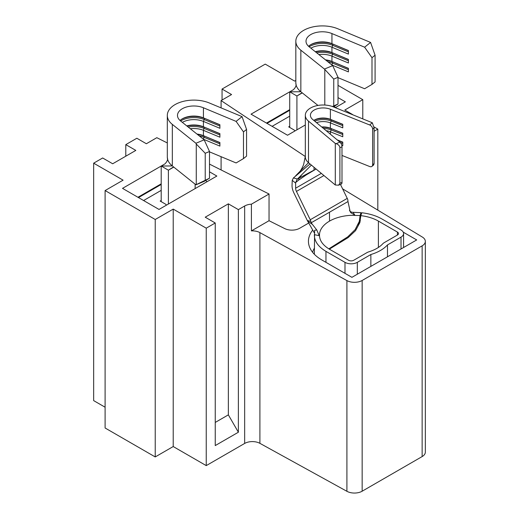 <?xml version="1.0" encoding="UTF-8"?>
<svg xmlns="http://www.w3.org/2000/svg" width="519" height="519" viewBox="0 0 519 519"><rect width="100%" height="100%" fill="white"/><g stroke="black" fill="none" stroke-linecap="round" stroke-linejoin="round"><path stroke-width="0.78" d="M167.306 142.946L156.829 137.684L146.358 143.737L136.847 138.242L125.793 144.626L135.816 150.413L112.681 163.77L102.658 157.984L93.667 163.174L123.094 180.164L105.104 190.557L155.226 219.492L173.216 209.105L206.244 228.172L215.242 222.982L205.219 217.195L228.354 203.837L238.377 209.624L244.657 205.998A10.905 6.293 180 0 1 251.41 204.181L251.41 230.89A10.905 6.293 180 0 1 259.902 232.609L346.913 280.578A10.905 6.293 0 0 0 362.158 280.474L422.142 245.844A10.905 6.293 0 0 0 425.333 241.393A10.905 6.293 0 0 0 422.317 237.04L342.605 188.845M209.501 164.121L269.037 194.002L251.41 204.181M209.501 171.808L216.851 176.051L159.015 209.436L122.516 188.365L161.201 166.028L168.396 170.187L173.761 167.092M295.83 80.439L294.669 81.107L265.235 64.116L222.054 89.047L231.565 94.542L221.088 100.589L221.088 107.887M305.308 156.517L221.088 100.589M374.102 131.268L377.819 129.114L374.017 126.921M352.628 114.569L344.791 110.047L362.781 99.661L338.018 85.363M335.326 107.647L345.369 101.847L338.018 97.604M305.321 124.969L287.532 135.238L251.034 114.167L289.719 91.831L296.92 95.989L302.279 92.888M221.088 156.686L221.088 169.94M222.054 89.047L222.054 100.031M362.158 280.474L362.158 491.208L422.142 456.577L422.142 245.844M377.819 129.114L377.819 210.137M362.781 99.661L362.781 118.637M93.667 163.174L93.667 400.616L105.104 407.22M125.793 156.2L125.793 144.626M105.104 190.557L105.104 428L155.226 456.934L173.216 446.548L206.244 465.614L244.657 443.44L244.657 205.998M155.226 219.492L155.226 456.934M173.216 209.105L173.216 446.548M206.244 228.172L206.244 465.614M228.354 203.837L228.354 414.863L238.377 432.23L238.377 209.624M238.377 432.23L215.242 445.581L215.242 222.982M259.902 232.609L259.902 443.336L346.913 491.305L346.913 280.578M362.158 491.208A10.905 6.293 180 0 1 346.913 491.305M259.902 443.336A10.905 6.293 0 0 0 244.657 443.44M425.333 241.393L425.333 452.12A10.905 6.293 180 0 1 422.142 456.577M269.037 194.002L269.037 220.711L251.41 230.89M403.231 232.162L416.699 239.934L351.921 277.334L321.851 259.967A45.802 26.443 180 0 1 308.896 245.007A45.802 26.443 180 0 1 312.743 230.073M269.037 220.711L284.736 228.594A10.905 6.293 180 0 0 299.606 228.295L308.727 223.027M228.354 414.863L215.242 422.434M289.719 109.639L266.461 123.068M161.201 183.836L137.937 197.272M314.358 248.199A42.169 24.348 0 0 0 312.594 252.279M372.648 129.134A3.633 2.439 -129.8 0 0 369.664 124.969L372.311 122.769L374.102 127.927L372.648 129.134L372.648 164.75L374.102 163.543L373.699 164.919L371.987 166.346A3.633 2.439 -129.8 0 0 372.648 164.75M339.919 142.141A3.633 1.693 68.2 0 1 341.995 146.832L339.9 147.668C339.66 145.813 338.394 144.477 336.104 143.666L339.919 142.141L312.678 119.461A12.722 7.344 180 0 1 310.414 115.276A12.722 7.344 180 0 1 317.232 108.769A12.722 7.344 180 0 1 330.389 109.243L369.664 124.969M313.787 120.389A12.722 7.344 180 0 1 314.138 120.174A12.722 7.344 180 0 1 330.389 119.331L342.78 124.294L342.78 127.856L330.389 122.893L330.389 128.238L342.78 133.201L342.78 136.763L330.389 131.8L330.389 134.2M337.188 139.864L342.78 142.102L342.78 145.664L341.755 145.255M341.995 155.441L369.664 166.521A3.633 2.439 -129.8 0 0 371.987 166.346M326.185 130.704A12.722 7.344 180 0 1 330.389 131.8L331.213 129.919L342.78 134.551M321.702 126.973A12.722 7.344 180 0 1 330.389 128.238L342.78 133.364M316.519 122.659A12.722 7.344 180 0 1 330.389 122.893L331.213 121.018L342.78 125.65M349.462 210.182C350.02 211.57 351.214 212.277 353.063 212.316L360.99 212.673L359.323 221.353L355.119 229.651L347.717 236.872L329.539 248.406A34.533 19.936 180 0 0 329.306 248.543L329.306 249.133M353.063 212.316L354.827 215.126L350.766 212.673L349.585 210.506M329.818 249.431L329.818 248.841A34.533 19.936 0 0 1 330.058 248.705L348.152 237.605L355.56 230.631L359.881 222.58L360.802 215.644A34.533 19.936 180 0 1 378.396 221.088L397.418 232.071A3.633 2.095 180 0 1 398.482 233.556A3.633 2.095 180 0 1 397.418 235.036L384.268 242.633A8.726 5.034 0 0 0 382.75 243.813A33.806 19.521 180 0 1 368.918 251.793A8.726 5.034 0 0 0 366.875 252.675L353.724 260.266A3.633 2.095 180 0 1 348.58 260.266L329.559 249.282C322.176 244.845 318.854 239.564 319.581 233.433A34.533 19.936 180 0 1 329.526 221.107A34.533 19.936 180 0 1 350.941 215.327L360.089 215.56L360.99 212.673M314.358 254.278L314.618 230.3L316.765 229.943L319.237 235.678L314.365 234.659C314.287 241.134 318.153 246.707 325.964 251.365L344.986 262.342A8.726 5.034 180 0 0 357.319 262.342L370.858 254.524A38.893 22.453 0 0 0 387.479 244.929L401.018 237.118A8.726 5.034 180 0 0 403.574 233.556A8.726 5.034 180 0 0 401.018 229.995L381.997 219.012A39.619 22.875 180 0 0 361.808 212.764L360.802 215.644M387.479 244.929L387.479 256.801M370.858 254.524L370.858 266.396M360.089 215.56L359.323 221.353M329.818 248.841L329.312 248.543M330.058 248.705L329.552 248.4M360.342 220.757L357.974 225.012M314.462 233.089L307.456 220.789L293.884 192.899A12.359 7.136 -120 0 1 292.035 185.62L292.236 180.333L295.629 183.097L295.629 188.209L321.332 173.372M349.994 210.759L347.977 201.554L311.147 222.813L316.765 229.943M312.133 224.208L307.618 221.081M329.526 221.107L329.5 212.219M323.94 175.545L296.446 191.42L310.239 219.758L347.25 198.388A5.45 3.146 60 0 1 347.853 200.023L347.977 201.554M340.458 184.427L347.25 198.388M316.11 169.025L306.34 174.851L298.685 180.106L295.648 182.526L295.629 183.097M307.313 220.497L310.842 221.392A5.45 3.146 -120 0 0 310.239 219.758M296.446 191.42A5.45 3.146 60 0 1 295.629 188.209M311.387 165.094L297.432 179.042L293.43 177.913L310.018 163.959L308.5 162.694A17.815 10.283 180 0 1 305.321 156.829L305.321 115.276A17.815 10.283 0 0 0 308.5 121.141L335.3 143.445L335.3 184.998L338.583 185.179L339.9 183.285L341.995 182.448A3.633 1.693 68.2 0 1 341.275 184.096L338.583 185.179M297.432 179.042L316.09 169.012M310.018 163.959L335.3 184.998M372.311 122.769L333.289 106.83A17.815 10.283 0 0 0 314.877 106.168A17.815 10.283 0 0 0 305.321 115.276M339.9 147.668L339.9 183.285M335.3 143.445L336.104 143.666M341.995 146.832L341.995 182.448M374.102 127.927L374.102 163.543M310.842 221.392L311.147 222.813M293.43 177.913L292.236 180.333M295.648 182.526L297.121 179.353M322.091 127.298A14.175 8.187 180 0 1 331.213 128.731L331.213 129.919A14.175 8.187 180 0 0 323.493 128.465M313.8 120.395A14.175 8.187 180 0 1 331.213 119.831L342.78 124.463M314.715 121.161A14.175 8.187 180 0 1 331.213 121.018L331.213 119.831L330.389 119.331L330.389 109.243M340.237 142.44L342.78 143.458M337.571 140.182L342.78 142.271M289.719 127.447L289.719 91.831L293.443 89.683C295.752 87.309 296.55 85.22 295.849 83.423A26.534 15.323 180 0 1 295.83 82.781L295.83 41.228A26.534 15.323 0 0 0 300.851 50.194L324.446 69.066L332.698 65.628L309.103 46.755A16.355 9.446 180 0 1 306.009 41.228A16.355 9.446 180 0 1 314.916 32.82A16.355 9.446 180 0 1 331.939 33.566L364.623 47.197L370.585 42.428L337.895 28.805A26.534 15.323 0 0 0 310.284 27.585A26.534 15.323 0 0 0 295.83 41.228M318.861 54.56A16.355 9.446 180 0 1 331.939 56.123L348.418 62.994L348.418 59.432L331.939 52.562L331.939 47.223L348.418 54.093L348.418 50.531L331.939 43.661L331.939 33.566M325.484 59.854A16.355 9.446 180 0 1 331.939 61.469L348.418 68.339L348.418 71.901L331.978 65.044M338.018 77.655L364.623 88.749L371.993 84.396L371.993 57.687L364.623 47.197M310.862 48.163A16.355 9.446 180 0 1 331.939 47.223L332.789 45.354L348.418 51.868M315.293 51.705A16.355 9.446 180 0 1 331.939 52.562L348.418 59.588M308.539 46.269A16.355 9.446 180 0 1 310.797 44.64A16.355 9.446 180 0 1 331.939 43.661L348.418 50.68M294.863 131.009A3.633 2.095 0 0 0 293.832 129.821L288.694 126.857L289.719 126.26M335.345 107.634A3.633 2.095 0 0 0 334.314 106.447L334.119 106.337M296.92 129.821L296.92 95.989L302.084 92.732M300.423 91.753L289.719 91.831M300.851 50.194L300.851 91.746A26.534 15.323 180 0 1 295.849 83.423M301.461 92.239L317.972 105.435M332.698 65.628L338.018 77.299L333.749 79.083L324.446 69.066M332.394 106.492L338.018 104.014L338.018 77.299M338.018 104.014L333.289 106.83M333.749 105.792L333.749 79.083M324.797 105.039L324.797 69.818M370.585 42.428L375.081 55.222L371.993 57.687M371.993 84.396L375.081 81.931L375.081 55.222M309.149 46.794A17.815 10.283 180 0 1 332.789 45.354L332.789 44.167A17.815 10.283 180 0 0 310.304 44.939M316.713 52.841A17.815 10.283 180 0 1 332.789 54.261L348.418 60.775M315.546 51.906A17.815 10.283 180 0 1 332.789 53.074L331.939 56.123L331.939 61.469L348.418 68.489M327.8 61.709A17.815 10.283 180 0 1 332.789 63.162L348.418 69.676M325.971 60.243A17.815 10.283 180 0 1 332.789 61.975L331.946 65.018M161.201 201.644L161.201 166.028L164.925 163.881C167.228 161.506 168.033 159.424 167.332 157.627A26.534 15.323 180 0 1 167.306 156.978L167.306 115.426A26.534 15.323 0 0 0 172.327 124.391L195.929 143.263L204.181 139.825L180.58 120.953A16.355 9.446 180 0 1 177.485 115.426A16.355 9.446 180 0 1 186.399 107.018A16.355 9.446 180 0 1 203.422 107.77L236.106 121.394L242.062 116.632L209.378 103.002A26.534 15.323 0 0 0 181.76 101.782A26.534 15.323 0 0 0 167.306 115.426M190.343 128.757A16.355 9.446 180 0 1 203.422 130.327L219.9 137.198L219.9 133.636L203.422 126.766L203.422 121.42L219.9 128.29L219.9 124.729L203.422 117.858L203.422 107.77M196.967 134.058A16.355 9.446 180 0 1 203.422 135.667L219.9 142.537L219.9 146.099L203.454 139.248M209.501 151.859L236.106 162.947L243.476 158.6L243.476 131.884L236.106 121.394M182.344 122.361A16.355 9.446 180 0 1 203.422 121.42L204.272 119.552L219.9 126.065M186.775 125.903A16.355 9.446 180 0 1 203.422 126.766L219.9 133.785M180.015 120.473A16.355 9.446 180 0 1 182.279 118.838A16.355 9.446 180 0 1 203.422 117.858L219.9 124.878M166.339 205.206A3.633 2.095 0 0 0 165.314 204.019L160.17 201.054L161.201 200.457M206.828 181.838A3.633 2.095 0 0 0 205.796 180.651L205.602 180.534M195.131 184.18L195.131 188.585M168.396 204.019L168.396 170.187L173.56 166.93M171.906 165.95L161.201 166.028M172.327 124.391L172.327 165.944A26.534 15.323 180 0 1 167.332 157.627M196.273 184.615L209.501 178.212L204.181 181.378L195.929 184.816L196.273 184.615L196.273 144.023L195.929 143.263M172.944 166.437L195.929 184.816M204.181 139.825L209.501 151.503L205.226 153.28L196.273 144.023M209.501 178.212L209.501 151.503M205.226 179.996L205.226 153.28M242.062 116.632L246.557 129.419L243.476 131.884M243.476 158.6L246.557 156.128L246.557 129.419M180.631 120.992A17.815 10.283 180 0 1 204.272 119.552L204.272 118.364A17.815 10.283 180 0 0 181.786 119.136M188.196 127.045A17.815 10.283 180 0 1 204.272 128.459L219.9 134.972M187.028 126.111A17.815 10.283 180 0 1 204.272 127.272L203.422 130.327L203.422 135.667L219.9 142.686M199.283 135.907A17.815 10.283 180 0 1 204.272 137.36L219.9 143.873M197.447 134.44A17.815 10.283 180 0 1 204.272 136.173L203.422 139.222M325.964 251.365L325.964 262.342M344.986 273.325L344.986 262.342M401.018 248.99L401.018 237.118M357.319 262.342L357.319 274.214M378.396 221.088L378.396 247.44M397.418 235.036L397.418 232.071M313.995 170.238L314.034 167.3M298.685 180.106L298.938 178.38L302.129 174.345M295.7 175.74L308.5 162.694L308.5 121.141M272.112 126.338L289.719 116.172M143.594 200.535L161.201 190.369M403.574 233.556L403.574 247.511M298.328 173.391C300.884 170.952 303.583 165.405 303.875 163.368L305.38 156.005M267 123.386L289.719 110.268M138.482 197.583L161.201 184.466"/></g></svg>
